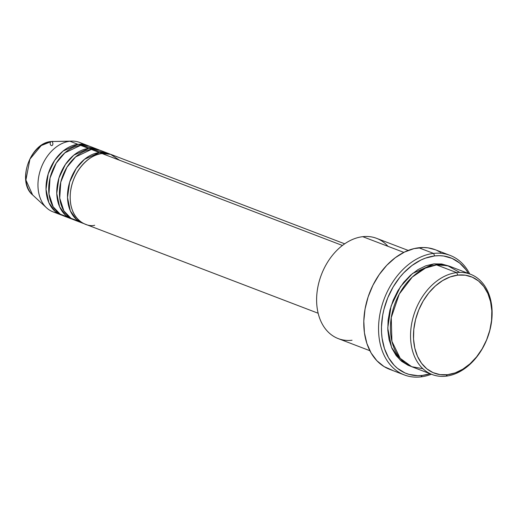 <?xml version="1.0" encoding="UTF-8"?>
<svg xmlns="http://www.w3.org/2000/svg" width="518" height="518" viewBox="0 0 518 518"><rect width="100%" height="100%" fill="white"/><g stroke="black" fill="none" stroke-linecap="round" stroke-linejoin="round"><path stroke-width="0.78" d="M87.523 145.467A37.16 26.69 -69.1 0 1 88.85 146.031L77.953 144.328L69.904 141.246L77.953 144.328A37.16 26.69 -69.1 0 0 47.358 176.968A37.16 26.69 -69.1 0 0 60.975 214.886A37.16 26.69 -69.1 0 0 62.335 215.346L55.057 211.312L48.854 202.642L46.024 189.335L48.193 173.931L54.662 160.36L63.028 151.088L77.953 144.328A37.16 26.69 -69.1 0 1 87.523 145.467L79.474 142.385A37.16 26.69 110.9 0 0 69.904 141.246L51.379 141.518A2.066 1.347 -96.6 0 0 51.288 141.524A2.066 1.347 83.4 0 1 51.379 141.518L53.114 141.401A29.824 21.419 110.9 0 0 51.379 141.518L69.904 141.246A37.16 26.69 -69.1 0 1 72.06 141.103A37.16 26.69 -69.1 0 1 83.327 144.38M344.697 243.823L111.681 154.707A37.16 26.69 110.9 0 0 102.111 153.561C94.069 153.069 73.53 166.064 70.409 192.638C68.046 219.133 86.364 227.648 94.697 225.265M108.994 153.678L100.945 150.596A37.16 26.69 110.9 0 0 91.375 149.456L99.424 152.538A37.16 26.69 -69.1 0 0 68.829 185.185A37.16 26.69 -69.1 0 0 82.446 223.096A37.16 26.69 -69.1 0 0 83.806 223.562L76.528 219.522L70.325 210.858L67.502 197.546L69.665 182.142L76.133 168.577L84.499 159.298L99.424 152.538A37.16 26.69 -69.1 0 1 108.994 153.678A37.16 26.69 -69.1 0 1 110.321 154.241L99.424 152.538L91.375 149.456L75.596 156.941L66.919 167.295L60.774 182.129L59.719 198.148L63.895 210.917L71.011 218.324L78.594 221.102M98.258 149.572L90.21 146.49A37.16 26.69 110.9 0 0 80.64 145.351L88.688 148.433A37.16 26.69 -69.1 0 0 58.094 181.08A37.16 26.69 -69.1 0 0 71.711 218.991A37.16 26.69 -69.1 0 0 73.07 219.457L65.792 215.417L59.589 206.753L56.766 193.441L58.929 178.037L65.397 164.471L73.763 155.193L88.688 148.433A37.16 26.69 -69.1 0 1 98.258 149.572A37.16 26.69 -69.1 0 1 99.585 150.136L88.688 148.433L80.64 145.351L64.86 152.836L56.184 163.183L50.039 178.024L48.983 194.043L53.16 206.811L60.276 214.219L67.858 216.997M470.512 274.255L450.382 266.556A53.678 38.546 110.9 0 0 436.557 264.912L456.688 272.61L457.821 275.116A51.612 37.063 -69.1 0 1 491.563 320.422A51.612 37.063 -69.1 0 1 447.533 374.695L445.985 376.178A53.678 38.546 110.9 0 0 491.776 319.729A53.678 38.546 110.9 0 0 456.688 272.61A53.678 38.546 -69.1 0 1 470.512 274.255A53.678 38.546 -69.1 0 1 490.177 329.021A53.678 38.546 -69.1 0 1 445.985 376.178A53.678 38.546 -69.1 0 1 432.161 374.527A53.678 38.546 -69.1 0 1 412.496 319.761A53.678 38.546 -69.1 0 1 456.688 272.61L436.557 264.912L425.485 268.071L412.25 277.085L399.281 294.049L391.258 317.625L391.925 341.362L400.213 358.339L411.713 366.705L422.863 368.68M408.216 250.434L376.573 238.332A53.678 38.546 110.9 0 0 362.749 236.681A53.678 38.546 -69.1 0 1 387.969 246.328M450.045 255.374L435.282 249.728A63.999 45.96 110.9 0 0 418.803 247.766L433.56 253.412A63.999 45.96 -69.1 0 1 450.045 255.374A63.999 45.96 -69.1 0 1 469.735 273.957A63.999 45.96 110.9 0 0 433.56 253.412L434.699 255.918A61.933 44.477 -69.1 0 1 468.421 273.459M468.512 273.608L465.883 269.613L459.583 263.002L452.084 258.404L443.68 256.015L439.245 255.678L434.699 255.918L425.479 258.113L420.888 260.049L411.972 265.507L403.697 272.889L399.896 277.221L393.156 286.94L387.775 297.772L383.961 309.285L382.692 315.164L381.481 326.877L381.552 332.595L382.077 338.157L384.46 348.575L388.539 357.731L394.146 365.268L397.468 368.337L404.966 372.928L409.071 374.404L417.806 375.66L422.351 375.42L430.076 373.731A61.933 44.477 -69.1 0 1 422.351 375.42L420.804 376.897A63.999 45.96 110.9 0 0 431.384 374.229A63.999 45.96 -69.1 0 1 420.804 376.897A63.999 45.96 -69.1 0 1 404.318 374.935A63.999 45.96 -69.1 0 1 380.872 309.635A63.999 45.96 -69.1 0 1 433.56 253.412L418.803 247.766A63.999 45.96 110.9 0 0 366.109 303.988A63.999 45.96 110.9 0 0 389.555 369.289L404.318 374.935M410.703 366.284L400.284 360.172L391.537 347.403L387.742 328.108L391.084 306.015L400.479 286.681L412.496 273.504L433.877 263.882L441.66 263.966L449.028 266.077L433.877 263.882L425.88 265.786L417.994 269.606L410.509 275.2L403.71 282.349L397.876 290.773L393.207 300.155L389.905 310.133L388.086 320.325L387.82 330.342L389.115 339.789L391.925 348.31L396.147 355.581L401.605 361.311L408.106 365.294L410.709 366.284M119.567 160.243L110.535 154.306L102.111 153.561L342.424 245.474L102.111 153.561A37.16 26.69 110.9 0 0 71.516 186.208A37.16 26.69 110.9 0 0 85.127 224.126L318.143 313.241M352.052 340.248A53.678 38.546 -69.1 0 1 316.964 293.13A53.678 38.546 -69.1 0 1 362.749 236.681L403.82 252.389L362.749 236.681A53.678 38.546 110.9 0 0 318.557 283.838A53.678 38.546 110.9 0 0 338.228 338.604L369.865 350.705M94.062 148.485L80.64 145.351A37.16 26.69 110.9 0 0 50.045 177.998A37.16 26.69 110.9 0 0 63.656 215.915L71.711 218.991M57.122 212.892A37.16 26.69 -69.1 0 1 46.549 207.815A37.16 26.69 -69.1 0 1 40.773 168.92A37.16 26.69 -69.1 0 1 69.904 141.246A37.16 26.69 110.9 0 0 39.31 173.893A37.16 26.69 110.9 0 0 52.92 211.804L60.975 214.886M51.379 141.518A29.824 21.419 110.9 0 0 27.998 163.727A29.824 21.419 110.9 0 0 32.634 194.949L25.906 180.024L29.934 159.123L41.207 145.577L51.379 141.518M457.821 275.116L450.142 276.942L442.553 280.62L435.353 285.994L428.82 292.864L423.206 300.971L418.725 309.991L415.546 319.587L413.798 329.383L413.539 339.012L414.788 348.102L417.489 356.293L421.548 363.28L426.8 368.797L433.042 372.623L440.047 374.618L447.533 374.695L455.218 372.869L462.807 369.192L470.001 363.817L476.534 356.947L482.148 348.841L486.635 339.821L489.814 330.225L491.563 320.422L491.822 310.794L490.572 301.709L487.865 293.518L483.812 286.525L478.561 281.015L472.312 277.188L465.313 275.194L457.821 275.116L456.688 272.61A53.678 38.546 110.9 0 0 410.897 329.053A53.678 38.546 110.9 0 0 445.985 376.178L447.533 374.695A51.612 37.063 -69.1 0 1 413.798 329.383A51.612 37.063 -69.1 0 1 457.821 275.116M459.68 272.403L447.63 265.669L436.557 264.912A53.678 38.546 110.9 0 0 392.366 312.063A53.678 38.546 110.9 0 0 412.03 366.828L432.161 374.527M392.32 370.208L384.065 366.582L376.903 360.761L371.102 352.972L366.893 343.512L364.426 332.75L363.811 321.089L365.06 308.987L368.13 296.905L372.908 285.301L379.195 274.637L386.765 265.307L395.318 257.679L404.532 252.039L414.044 248.608L423.497 247.52L428.082 247.869L435.327 249.747M436.765 250.343L440.779 252.434M104.798 152.596L91.375 149.456A37.16 26.69 110.9 0 0 60.781 182.103A37.16 26.69 110.9 0 0 74.391 220.02L82.446 223.096M433.56 253.412A63.999 45.96 110.9 0 0 378.969 320.713A63.999 45.96 110.9 0 0 420.804 376.897L422.351 375.42A61.933 44.477 -69.1 0 1 381.863 321.043A61.933 44.477 -69.1 0 1 434.699 255.918L433.56 253.412M72.06 141.103L51.288 141.524A2.066 1.347 -96.6 0 0 50.337 144.367A2.066 1.347 -96.6 0 0 52.519 145.124A2.066 1.347 -96.6 0 0 52.104 141.809M46.549 207.815L32.634 194.949C16.472 181.747 30.225 142.657 51.288 141.524M96.736 154.824L95.577 153.309"/></g></svg>

